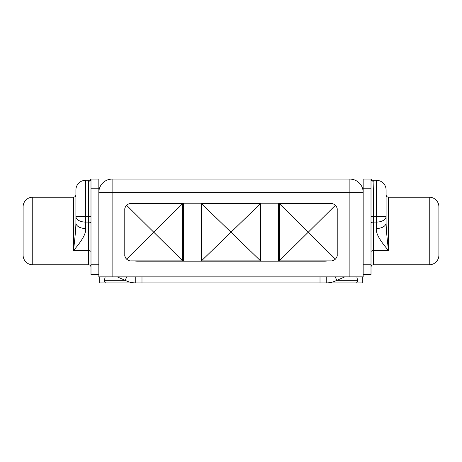 <?xml version="1.0" encoding="UTF-8"?>
<svg xmlns="http://www.w3.org/2000/svg" width="462" height="462" viewBox="0 0 462 462"><rect width="100%" height="100%" fill="white"/><g stroke="black" fill="none" stroke-linecap="round" stroke-linejoin="round"><path stroke-width="0.69" d="M349.884 179.1L112.116 179.1L349.884 179.1L349.884 192.377L112.116 192.377L112.116 276.865L98.839 276.865L98.839 192.377L112.116 192.377L112.116 276.865L349.884 276.865L98.839 276.865L98.839 192.377A13.277 13.277 0 0 1 112.116 179.1A13.277 13.277 0 0 0 98.839 192.377L98.839 188.756L98.839 192.377L112.116 192.377L112.116 179.1L112.116 192.377L363.161 192.377L363.161 276.865L349.884 276.865L349.884 179.1A13.277 13.277 0 0 1 363.161 192.377L363.161 276.865L349.884 276.865L349.884 192.377L363.161 192.377A13.277 13.277 0 0 0 349.884 179.1M324.613 261.192A11.879 11.879 0 0 0 327.356 260.874A11.879 11.879 0 0 1 324.613 261.192L278.517 261.192L324.613 261.192M327.356 203.54A11.879 11.879 0 0 0 324.613 203.222L278.517 203.222L278.517 261.192L137.387 261.192L260.464 261.192L260.464 260.874L260.464 261.192L278.517 261.192L278.517 203.222L324.613 203.222A11.879 11.879 0 0 1 327.356 203.54M137.387 203.222L278.517 203.222L137.387 203.222A11.879 11.879 0 0 0 134.644 203.54A11.879 11.879 0 0 1 137.387 203.222M260.464 203.54L260.464 203.222L260.464 203.54M201.536 203.222L201.536 203.54L201.536 203.222M201.536 260.874L201.536 261.192L201.536 260.874M183.483 261.192L183.483 203.222L183.483 261.192M134.644 260.874A11.879 11.879 0 0 0 137.387 261.192A11.879 11.879 0 0 1 134.644 260.874M98.839 179.1L98.839 188.756L90.991 188.756L90.991 179.1L98.839 179.1L98.839 188.756L90.991 188.756L90.991 264.795L90.991 179.1L98.839 179.1M90.991 179.152A2.356 2.131 0 0 1 88.64 181.231L88.64 189.963L85.562 189.963L85.562 180.307L88.935 180.307L88.64 216.516L88.64 189.963L85.562 189.963L85.562 216.516L88.64 216.516L88.64 222.095L85.562 222.095L85.562 216.516L88.64 216.516L88.64 264.795L32.756 264.795L32.756 197.205L73.493 197.205L73.493 250.525L88.64 250.525L88.64 222.095L85.562 222.095L85.562 228.499C86.423 232.929 82.398 240.275 73.493 250.525L88.64 250.525A2.356 1.357 180 0 1 90.991 251.888A2.356 1.357 0 0 0 88.64 250.525L88.64 264.795C90.055 264.922 90.841 265.708 90.991 267.151M88.779 180.584L88.935 180.307L85.562 180.307A9.656 9.656 0 0 0 75.907 189.963L75.907 216.516A9.656 5.579 0 0 0 85.562 222.095A9.656 5.579 180 0 1 75.907 216.516L85.562 216.516L75.907 216.516L75.907 222.921A9.656 5.579 180 0 0 85.562 228.499A9.656 5.579 180 0 1 75.907 222.921L75.907 189.963A9.656 9.656 0 0 1 85.562 180.307L85.562 228.499C86.423 232.929 82.398 240.275 73.493 250.525C74.278 243.74 75.751 231.751 75.907 222.921C75.751 231.751 74.278 243.74 73.493 250.525L73.493 197.205L32.756 197.205A9.656 9.656 0 0 0 23.1 206.861A9.656 9.656 0 0 1 32.756 197.205L32.756 264.795L88.64 264.795M90.991 274.451L90.991 264.795L98.839 264.795L90.991 264.795L90.991 274.451L98.839 274.451L90.991 274.451M23.1 255.14A9.656 9.656 0 0 0 32.756 264.795A9.656 9.656 0 0 1 23.1 255.14L23.1 206.861L23.1 255.14M88.64 181.231L88.935 180.307A2.356 2.356 0 0 0 90.985 179.112L90.962 179.152M88.935 180.307A2.356 2.356 0 0 0 90.991 179.1C90.569 179.106 91.921 179.331 88.935 180.307L88.929 180.319M88.64 189.963L90.991 189.963L88.64 189.963M88.64 216.516L90.991 216.516L88.64 216.516M88.64 222.095A2.356 1.357 180 0 1 90.991 223.458A2.356 1.357 0 0 0 88.64 222.095M85.562 189.963L75.907 189.963L85.562 189.963M363.161 192.377L363.161 179.1L371.009 179.1L371.009 274.451L363.161 274.451L371.009 274.451L371.009 188.756L363.161 188.756L363.161 179.1L371.009 179.1L371.009 188.756L363.161 188.756L363.161 192.377M388.507 197.205L388.507 250.525C379.562 240.2 375.537 232.86 376.438 228.499A9.656 5.579 180 0 0 386.093 222.921C386.278 232.172 387.728 243.734 388.507 250.525C387.728 243.734 386.278 232.172 386.093 222.921L386.093 216.516L376.438 216.516L386.093 216.516A9.656 5.579 180 0 1 376.438 222.095A9.656 5.579 0 0 0 386.093 216.516L386.093 189.963A9.656 9.656 0 0 0 376.438 180.307A9.656 9.656 0 0 1 386.093 189.963L376.438 189.963L386.093 189.963L386.093 222.921A9.656 5.579 180 0 1 376.438 228.499L376.438 180.307L373.065 180.307C370.079 179.331 371.431 179.106 371.009 179.1A2.356 2.131 0 0 0 373.36 181.231A2.356 2.131 0 0 1 371.009 179.1L371.038 179.152A2.356 2.356 -88.6 0 0 373.065 180.307L373.36 189.963L371.009 189.963L373.36 189.963L373.065 180.307L376.438 180.307L376.438 189.963L373.36 189.963L373.36 216.516L371.009 216.516L373.36 216.516L373.36 222.095A2.356 1.357 0 0 0 371.009 223.458A2.356 1.357 180 0 1 373.36 222.095L373.36 250.525A2.356 1.357 0 0 0 371.009 251.888A2.356 1.357 180 0 1 373.36 250.525L388.507 250.525C379.562 240.2 375.537 232.86 376.438 228.499L376.438 222.095L373.36 222.095L373.36 216.516L376.438 216.516L376.438 189.963L373.36 189.963L373.36 216.516L376.438 216.516L376.438 222.095L373.36 222.095L373.36 264.795L429.244 264.795L373.36 264.795L373.36 250.525L388.507 250.525L388.507 197.205L429.244 197.205L388.507 197.205C387.058 197.078 386.249 196.269 386.093 194.791M429.244 197.205L429.244 264.795L429.244 197.205A9.656 9.656 0 0 1 438.9 206.861L438.9 255.14A9.656 9.656 0 0 1 429.244 264.795A9.656 9.656 0 0 0 438.9 255.14L438.9 206.861A9.656 9.656 0 0 0 429.244 197.205M363.161 264.795L371.009 264.795L363.161 264.795M335.424 205.284C336.786 206.97 337.387 208.402 337.214 209.575L337.214 254.839C337.381 256.017 336.786 257.45 335.424 259.13L308.246 232.207L335.424 205.284L308.246 232.207L279.279 203.54L331.179 203.54C332.34 203.378 333.755 203.956 335.424 205.284C333.755 203.956 332.34 203.378 331.179 203.54L279.279 203.54L308.246 232.207L279.279 260.874L279.279 203.54L279.279 260.874L308.246 232.207L335.424 259.13C336.786 257.45 337.381 256.017 337.214 254.839L337.214 209.575C337.387 208.402 336.786 206.97 335.424 205.284M335.037 204.937A6.035 6.035 0 0 1 335.782 205.671A6.035 6.035 0 0 0 335.037 204.937M337.121 208.524A6.035 6.035 0 0 0 336.111 206.098A6.035 6.035 0 0 1 337.133 208.61M337.208 209.286A6.035 6.035 0 0 1 337.214 209.575M331.179 260.874L279.279 260.874L331.179 260.874C332.334 261.042 333.749 260.458 335.424 259.13C333.749 260.458 332.334 261.042 331.179 260.874M335.782 258.743A6.035 6.035 0 0 1 332.218 260.782M260.568 260.874L231 232.207L260.568 203.54L260.568 260.874L201.432 260.874L201.432 203.54L260.568 203.54L260.568 260.874L201.432 260.874L201.432 203.54L260.568 203.54L231 232.207L201.432 203.54L231 232.207L201.432 260.874L231 232.207L260.568 260.874M126.576 259.13C125.214 257.444 124.613 256.012 124.786 254.839L124.786 209.575C124.619 208.397 125.214 206.964 126.576 205.284L153.754 232.207L126.576 259.13L153.754 232.207L182.721 260.874L130.821 260.874C129.66 261.042 128.245 260.458 126.576 259.13C128.245 260.458 129.66 261.042 130.821 260.874L182.721 260.874L153.754 232.207L182.721 203.54L182.721 260.874L182.721 203.54L153.754 232.207L126.576 205.284C125.214 206.964 124.619 208.397 124.786 209.575L124.786 254.839C124.613 256.012 125.214 257.444 126.576 259.13M126.963 259.482A6.035 6.035 0 0 1 126.218 258.743A6.035 6.035 0 0 0 126.963 259.482M124.879 255.89A6.035 6.035 0 0 0 125.889 258.316A6.035 6.035 0 0 1 124.867 255.804M124.792 255.128A6.035 6.035 0 0 1 124.786 254.839M130.821 203.54L182.721 203.54L130.821 203.54C129.666 203.372 128.251 203.956 126.576 205.284C128.251 203.956 129.666 203.372 130.821 203.54M126.218 205.671A6.035 6.035 0 0 1 129.782 203.632M99.74 282.9L362.26 282.9L362.26 276.865L362.26 282.9L326.27 282.9L326.27 276.865L326.27 282.9C329.978 282.877 333.5 282.022 336.844 280.318L344.837 276.865L336.844 280.318L335.193 276.865L336.844 280.318L357.582 280.318L336.844 280.318C333.5 282.022 329.978 282.877 326.27 282.9L326.051 276.865L326.051 282.9L320.016 282.9L320.016 276.865L320.016 282.9L141.984 282.9L141.984 276.865L141.984 282.9L135.949 282.9L135.949 276.865L135.949 282.9L135.73 276.865L135.73 282.9L105.775 282.9C105.14 282.877 104.689 282.022 104.418 280.318L105.163 276.865L104.418 280.318L125.156 280.318L104.418 280.318C104.689 282.022 105.14 282.877 105.775 282.9L99.74 282.9L99.74 276.865L99.74 282.9M117.163 276.865L125.156 280.318L126.807 276.865L125.156 280.318C128.5 282.022 132.022 282.877 135.73 282.9C132.022 282.877 128.5 282.022 125.156 280.318L117.163 276.865M356.837 276.865L357.582 280.318C357.311 282.022 356.86 282.877 356.225 282.9C356.86 282.877 357.311 282.022 357.582 280.318L356.837 276.865M73.493 197.205C74.942 197.078 75.751 196.269 75.907 194.791M373.36 264.795C371.945 264.922 371.159 265.708 371.009 267.151"/></g></svg>
